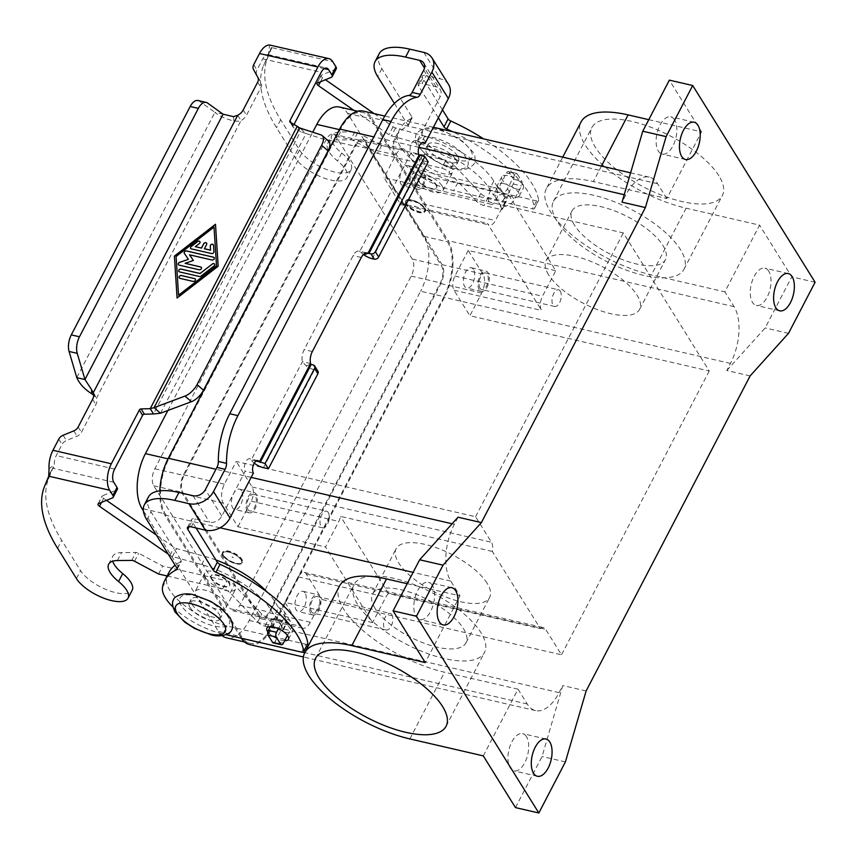 <?xml version="1.0" encoding="UTF-8"?>
<svg xmlns="http://www.w3.org/2000/svg" width="858" height="858" viewBox="0 0 858 858"><rect width="100%" height="100%" fill="white"/><g stroke="black" fill="none" stroke-linecap="round" stroke-linejoin="round"><path stroke-width="0.64" stroke-dasharray="4.29 3.22" d="M284.695 640.69A12.173 4.762 27.5 0 1 281.821 640.293A12.173 4.762 27.5 0 1 267.835 631.831M285.95 632.346A12.173 4.762 -152.5 0 0 292.632 631.338A12.173 4.762 -152.5 0 0 288.878 624.667A12.173 4.762 -152.5 0 0 277.713 619.101A12.173 4.762 -152.5 0 0 271.042 620.109A12.173 4.762 -152.5 0 0 274.785 626.78A12.173 4.762 -152.5 0 0 285.95 632.346M516.731 189.028A12.173 4.762 27.5 0 1 505.566 183.462A12.173 4.762 27.5 0 1 501.823 176.791A12.173 4.762 27.5 0 1 508.494 175.783A12.173 4.762 27.5 0 1 519.658 181.349A12.173 4.762 27.5 0 1 523.401 188.031A12.173 4.762 27.5 0 1 516.731 189.028M504.354 183.73A12.173 4.762 -152.5 0 0 497.683 184.738A12.173 4.762 -152.5 0 0 501.426 191.409A12.173 4.762 -152.5 0 0 512.591 196.975A12.173 4.762 -152.5 0 0 519.272 195.978A12.173 4.762 -152.5 0 0 515.519 189.296A12.173 4.762 -152.5 0 0 504.354 183.73M526.458 736.647A19.123 9.706 103 0 0 522.64 733.622A19.123 9.706 103 0 0 510.145 745.784A19.123 9.706 103 0 0 510.21 767.867A19.123 9.706 103 0 0 514.039 770.881A19.123 9.706 103 0 0 526.522 758.729A19.123 9.706 103 0 0 526.458 736.647M432.314 585.317A19.123 9.706 103 0 0 428.485 582.292A19.123 9.706 103 0 0 416.001 594.455A19.123 9.706 103 0 0 416.066 616.537A19.123 9.706 103 0 0 419.884 619.562A19.123 9.706 103 0 0 432.378 607.4A19.123 9.706 103 0 0 432.314 585.317M674.613 119.863A19.123 9.706 103 0 0 670.795 116.838A19.123 9.706 103 0 0 658.3 129A19.123 9.706 103 0 0 658.365 151.083A19.123 9.706 103 0 0 662.183 154.108A19.123 9.706 103 0 0 674.678 141.945A19.123 9.706 103 0 0 674.613 119.863M768.757 271.192A19.123 9.706 103 0 0 764.939 268.168A19.123 9.706 103 0 0 752.445 280.33A19.123 9.706 103 0 0 752.509 302.413A19.123 9.706 103 0 0 756.338 305.437A19.123 9.706 103 0 0 768.832 293.275A19.123 9.706 103 0 0 768.757 271.192M424.495 208.676A11.122 4.354 27.5 0 1 425.021 211.658A11.122 4.354 27.5 0 1 416.076 211.701A11.122 4.354 27.5 0 1 405.813 204.365A11.122 4.354 27.5 0 1 405.287 201.383A11.122 4.354 27.5 0 1 414.242 201.351A11.122 4.354 27.5 0 1 424.495 208.676M424.796 208.108A11.122 4.354 27.5 0 1 425.321 211.089A11.122 4.354 27.5 0 1 416.366 211.132A11.122 4.354 27.5 0 1 406.113 203.796A11.122 4.354 27.5 0 1 405.587 200.815A11.122 4.354 27.5 0 1 414.532 200.783A11.122 4.354 27.5 0 1 424.796 208.108M414.575 206.392L415.765 206.714L414.575 206.392M442.16 186.057A17.385 6.8 27.5 0 1 442.985 190.712A17.385 6.8 27.5 0 1 429 190.766A17.385 6.8 27.5 0 1 412.977 179.311A17.385 6.8 27.5 0 1 412.151 174.657A17.385 6.8 27.5 0 1 426.136 174.592A17.385 6.8 27.5 0 1 442.16 186.057M422.608 160.811A17.385 6.8 -152.5 0 0 443.082 173.638A17.385 6.8 -152.5 0 0 452.616 172.201A17.385 6.8 -152.5 0 0 451.791 167.546A17.385 6.8 -152.5 0 0 435.767 156.092A17.385 6.8 -152.5 0 0 421.782 156.156A17.385 6.8 -152.5 0 0 422.608 160.811M455.93 159.599A17.385 6.8 27.5 0 1 456.756 164.253A17.385 6.8 27.5 0 1 447.222 165.691A17.385 6.8 27.5 0 1 426.737 152.863A17.385 6.8 27.5 0 1 425.922 148.209A17.385 6.8 27.5 0 1 439.907 148.144A17.385 6.8 27.5 0 1 455.93 159.599M457.7 156.199A17.385 6.8 27.5 0 1 458.526 160.854A17.385 6.8 27.5 0 1 444.541 160.918A17.385 6.8 27.5 0 1 428.517 149.453A17.385 6.8 27.5 0 1 427.692 144.798A17.385 6.8 27.5 0 1 441.677 144.734A17.385 6.8 27.5 0 1 457.7 156.199M424.206 207.979A10.435 4.075 27.5 0 1 424.699 210.768A10.435 4.075 27.5 0 1 416.312 210.811A10.435 4.075 27.5 0 1 406.692 203.936A10.435 4.075 27.5 0 1 406.199 201.137A10.435 4.075 27.5 0 1 414.596 201.104A10.435 4.075 27.5 0 1 424.206 207.979M424.238 207.926A10.435 4.075 27.5 0 1 424.731 210.714A10.435 4.075 27.5 0 1 416.344 210.746A10.435 4.075 27.5 0 1 406.724 203.882A10.435 4.075 27.5 0 1 406.231 201.083A10.435 4.075 27.5 0 1 414.618 201.051A10.435 4.075 27.5 0 1 424.238 207.926M418.543 181.177A10.435 4.075 -152.5 0 0 428.163 188.041A10.435 4.075 -152.5 0 0 436.55 188.009A10.435 4.075 -152.5 0 0 436.057 185.221A10.435 4.075 -152.5 0 0 426.437 178.346A10.435 4.075 -152.5 0 0 418.05 178.378A10.435 4.075 -152.5 0 0 418.543 181.177M436.325 184.706A10.435 4.075 27.5 0 1 436.819 187.494A10.435 4.075 27.5 0 1 428.432 187.537A10.435 4.075 27.5 0 1 418.811 180.663A10.435 4.075 27.5 0 1 418.318 177.863A10.435 4.075 27.5 0 1 426.705 177.831A10.435 4.075 27.5 0 1 436.325 184.706M223.262 555.051A11.122 4.354 27.5 0 1 222.737 552.069A11.122 4.354 27.5 0 1 231.681 552.026A11.122 4.354 27.5 0 1 241.945 559.362A11.122 4.354 27.5 0 1 242.471 562.344A11.122 4.354 27.5 0 1 233.515 562.376A11.122 4.354 27.5 0 1 223.262 555.051M222.973 555.619A11.122 4.354 27.5 0 1 222.436 552.638A11.122 4.354 27.5 0 1 231.392 552.595A11.122 4.354 27.5 0 1 241.645 559.931A11.122 4.354 27.5 0 1 242.181 562.912A11.122 4.354 27.5 0 1 233.226 562.945A11.122 4.354 27.5 0 1 222.973 555.619M233.183 557.335L231.992 557.014L233.183 557.335M205.598 577.67A17.385 6.8 27.5 0 1 204.772 573.015A17.385 6.8 27.5 0 1 218.758 572.951A17.385 6.8 27.5 0 1 234.792 584.416A17.385 6.8 27.5 0 1 235.618 589.071A17.385 6.8 27.5 0 1 221.621 589.135A17.385 6.8 27.5 0 1 205.598 577.67M225.15 602.917A17.385 6.8 -152.5 0 0 209.127 591.462A17.385 6.8 -152.5 0 0 195.141 591.527A17.385 6.8 -152.5 0 0 195.967 596.181A17.385 6.8 -152.5 0 0 216.441 609.008A17.385 6.8 -152.5 0 0 225.976 607.571A17.385 6.8 -152.5 0 0 225.15 602.917M191.827 604.129A17.385 6.8 27.5 0 1 191.002 599.463A17.385 6.8 27.5 0 1 204.987 599.41A17.385 6.8 27.5 0 1 221.021 610.864A17.385 6.8 27.5 0 1 221.847 615.518A17.385 6.8 27.5 0 1 212.312 616.956A17.385 6.8 27.5 0 1 191.827 604.129M190.058 607.528A17.385 6.8 27.5 0 1 189.232 602.874A17.385 6.8 27.5 0 1 203.217 602.809A17.385 6.8 27.5 0 1 219.24 614.274A17.385 6.8 27.5 0 1 220.066 618.929A17.385 6.8 27.5 0 1 206.081 618.993A17.385 6.8 27.5 0 1 190.058 607.528M223.552 555.748A10.435 4.075 27.5 0 1 223.059 552.96A10.435 4.075 27.5 0 1 231.446 552.917A10.435 4.075 27.5 0 1 241.066 559.791A10.435 4.075 27.5 0 1 241.559 562.591A10.435 4.075 27.5 0 1 233.172 562.623A10.435 4.075 27.5 0 1 223.552 555.748M241.034 559.845A10.435 4.075 -152.5 0 0 231.424 552.97A10.435 4.075 -152.5 0 0 223.026 553.013A10.435 4.075 -152.5 0 0 223.52 555.802A10.435 4.075 -152.5 0 0 233.14 562.676A10.435 4.075 -152.5 0 0 241.527 562.644A10.435 4.075 -152.5 0 0 241.034 559.845M211.701 578.506A10.435 4.075 27.5 0 1 211.207 575.718A10.435 4.075 27.5 0 1 219.594 575.675A10.435 4.075 27.5 0 1 229.215 582.55A10.435 4.075 27.5 0 1 229.708 585.349A10.435 4.075 27.5 0 1 221.321 585.381A10.435 4.075 27.5 0 1 211.701 578.506M211.433 579.021A10.435 4.075 27.5 0 1 210.939 576.233A10.435 4.075 27.5 0 1 219.337 576.19A10.435 4.075 27.5 0 1 228.947 583.065A10.435 4.075 27.5 0 1 229.44 585.864A10.435 4.075 27.5 0 1 221.053 585.896A10.435 4.075 27.5 0 1 211.433 579.021M480.019 288.256A8.548 4.344 -77 0 1 479.987 278.378A8.548 4.344 -77 0 1 485.574 272.941A8.548 4.344 -77 0 1 487.29 274.292A8.548 4.344 -77 0 1 487.312 284.17A8.548 4.344 -77 0 1 481.724 289.607A8.548 4.344 -77 0 1 480.019 288.256M560.253 291.141A8.548 4.344 103 0 0 558.547 289.789A8.548 4.344 103 0 0 552.96 295.227A8.548 4.344 103 0 0 552.992 305.105A8.548 4.344 103 0 0 554.697 306.456A8.548 4.344 103 0 0 560.285 301.019A8.548 4.344 103 0 0 560.253 291.141M473.487 269.391A10.435 5.298 103 0 0 471.407 267.739A10.435 5.298 103 0 0 464.586 274.367A10.435 5.298 103 0 0 464.628 286.422A10.435 5.298 103 0 0 466.709 288.063A10.435 5.298 103 0 0 473.53 281.435A10.435 5.298 103 0 0 473.487 269.391M479.214 289.789A10.435 5.298 -77 0 1 479.182 277.745A10.435 5.298 -77 0 1 485.993 271.107A10.435 5.298 -77 0 1 488.084 272.758A10.435 5.298 -77 0 1 488.116 284.802A10.435 5.298 -77 0 1 481.306 291.43A10.435 5.298 -77 0 1 479.214 289.789M248.037 509.652A8.548 4.344 -77 0 1 248.005 499.774A8.548 4.344 -77 0 1 253.593 494.337A8.548 4.344 -77 0 1 255.309 495.688A8.548 4.344 -77 0 1 255.341 505.566A8.548 4.344 -77 0 1 249.753 511.003A8.548 4.344 -77 0 1 248.037 509.652M328.282 512.537A8.548 4.344 103 0 0 326.566 511.186A8.548 4.344 103 0 0 320.978 516.623A8.548 4.344 103 0 0 321.01 526.501A8.548 4.344 103 0 0 322.715 527.852A8.548 4.344 103 0 0 328.303 522.415A8.548 4.344 103 0 0 328.282 512.537M241.516 490.787A10.435 5.298 103 0 0 239.425 489.135A10.435 5.298 103 0 0 232.615 495.774A10.435 5.298 103 0 0 232.647 507.818A10.435 5.298 103 0 0 234.738 509.47A10.435 5.298 103 0 0 241.548 502.831A10.435 5.298 103 0 0 241.516 490.787M247.243 511.186A10.435 5.298 -77 0 1 247.201 499.142A10.435 5.298 -77 0 1 254.022 492.513A10.435 5.298 -77 0 1 256.102 494.154A10.435 5.298 -77 0 1 256.145 506.199A10.435 5.298 -77 0 1 249.324 512.837A10.435 5.298 -77 0 1 247.243 511.186M311.593 611.797A8.548 4.344 -77 0 1 311.561 601.919A8.548 4.344 -77 0 1 317.149 596.482A8.548 4.344 -77 0 1 318.854 597.833A8.548 4.344 -77 0 1 318.886 607.711A8.548 4.344 -77 0 1 313.299 613.148A8.548 4.344 -77 0 1 311.593 611.797M391.827 614.682A8.548 4.344 103 0 0 390.122 613.331A8.548 4.344 103 0 0 384.534 618.768A8.548 4.344 103 0 0 384.556 628.646A8.548 4.344 103 0 0 386.272 629.997A8.548 4.344 103 0 0 391.859 624.56A8.548 4.344 103 0 0 391.827 614.682M305.062 592.932A10.435 5.298 103 0 0 302.971 591.291A10.435 5.298 103 0 0 296.16 597.919A10.435 5.298 103 0 0 296.192 609.963A10.435 5.298 103 0 0 298.284 611.615A10.435 5.298 103 0 0 305.094 604.976A10.435 5.298 103 0 0 305.062 592.932M310.789 613.331A10.435 5.298 -77 0 1 310.757 601.286A10.435 5.298 -77 0 1 317.567 594.658A10.435 5.298 -77 0 1 319.659 596.31A10.435 5.298 -77 0 1 319.691 608.354A10.435 5.298 -77 0 1 312.88 614.982A10.435 5.298 -77 0 1 310.789 613.331M416.462 186.111A8.548 4.344 -77 0 1 416.441 176.233A8.548 4.344 -77 0 1 422.029 170.796A8.548 4.344 -77 0 1 423.734 172.147A8.548 4.344 -77 0 1 423.766 182.014A8.548 4.344 -77 0 1 418.178 187.462A8.548 4.344 -77 0 1 416.462 186.111M496.707 188.985A8.548 4.344 103 0 0 495.002 187.634A8.548 4.344 103 0 0 489.414 193.082A8.548 4.344 103 0 0 489.435 202.949A8.548 4.344 103 0 0 491.151 204.301A8.548 4.344 103 0 0 496.739 198.863A8.548 4.344 103 0 0 496.707 188.985M409.942 167.246A10.435 5.298 103 0 0 407.85 165.594A10.435 5.298 103 0 0 401.04 172.222A10.435 5.298 103 0 0 401.072 184.266A10.435 5.298 103 0 0 403.163 185.918A10.435 5.298 103 0 0 409.974 179.29A10.435 5.298 103 0 0 409.942 167.246M415.669 187.634A10.435 5.298 -77 0 1 415.637 175.59A10.435 5.298 -77 0 1 422.447 168.962A10.435 5.298 -77 0 1 424.538 170.613A10.435 5.298 -77 0 1 424.571 182.657A10.435 5.298 -77 0 1 417.76 189.286A10.435 5.298 -77 0 1 415.669 187.634M556.939 221.074A73.563 28.775 27.5 0 1 553.442 201.362A73.563 28.775 27.5 0 1 612.633 201.104A73.563 28.775 27.5 0 1 680.469 249.592A73.563 28.775 27.5 0 1 683.955 269.305A73.563 28.775 27.5 0 1 624.763 269.562A73.563 28.775 27.5 0 1 556.939 221.074M718.875 175.804A73.563 28.775 -152.5 0 0 651.05 127.316A73.563 28.775 -152.5 0 0 591.859 127.574A73.563 28.775 -152.5 0 0 595.355 147.286A73.563 28.775 -152.5 0 0 663.18 195.763A73.563 28.775 -152.5 0 0 722.372 195.506A73.563 28.775 -152.5 0 0 718.875 175.804M548.594 274.785A52.703 20.613 27.5 0 1 546.096 260.66A52.703 20.613 27.5 0 1 588.502 260.478A52.703 20.613 27.5 0 1 637.097 295.216A52.703 20.613 27.5 0 1 639.596 309.341A52.703 20.613 27.5 0 1 597.189 309.524A52.703 20.613 27.5 0 1 548.594 274.785M574.452 225.118A52.703 20.613 27.5 0 1 571.954 210.993A52.703 20.613 27.5 0 1 614.36 210.811A52.703 20.613 27.5 0 1 662.955 245.549A52.703 20.613 27.5 0 1 665.454 259.674A52.703 20.613 27.5 0 1 623.047 259.856A52.703 20.613 27.5 0 1 574.452 225.118M357.486 604.225A73.563 28.775 27.5 0 1 353.989 584.513A73.563 28.775 27.5 0 1 413.181 584.255A73.563 28.775 27.5 0 1 481.006 632.743A73.563 28.775 27.5 0 1 484.502 652.455A73.563 28.775 27.5 0 1 425.311 652.702A73.563 28.775 27.5 0 1 357.486 604.225M375 608.268A52.703 20.613 27.5 0 1 372.501 594.144A52.703 20.613 27.5 0 1 414.907 593.961A52.703 20.613 27.5 0 1 463.502 628.7A52.703 20.613 27.5 0 1 466.001 642.814A52.703 20.613 27.5 0 1 423.595 643.007A52.703 20.613 27.5 0 1 375 608.268M487.14 583.29A52.703 20.613 -152.5 0 0 438.545 548.552A52.703 20.613 -152.5 0 0 396.139 548.734A52.703 20.613 -152.5 0 0 398.638 562.859A52.703 20.613 -152.5 0 0 447.233 597.597A52.703 20.613 -152.5 0 0 489.639 597.404A52.703 20.613 -152.5 0 0 487.14 583.29M407.218 583.708L459.974 595.881L425.246 662.58M483.29 755.877L518.018 689.178L444.573 672.222A85.736 33.537 27.5 0 1 365.905 633.032A85.736 33.537 27.5 0 1 339.511 585.993M518.018 689.178L527.241 704.01A41.72 21.171 103 0 0 535.585 710.606A41.72 21.171 103 0 0 559.094 692.653L562.784 685.553L542.063 756.509L515.465 807.592M458.043 517.202L454.354 524.302A41.72 21.171 103 0 0 450.74 581.059L459.974 595.881M648.777 119.67L701.533 131.853L666.816 198.541L593.371 181.585A85.736 33.537 -152.5 0 0 546.342 188.653A85.736 33.537 -152.5 0 0 572.747 235.693A85.736 33.537 -152.5 0 0 651.415 274.882L724.849 291.838L759.577 225.139L686.132 208.194A85.736 33.537 27.5 0 1 607.464 168.994A85.736 33.537 27.5 0 1 581.07 121.954M701.533 131.853L669.358 80.137M815.1 282.25L791.752 276.866L759.577 225.139M750.128 375.911L726.78 370.527L730.469 363.427A41.72 21.171 103 0 0 734.083 306.671L724.849 291.838M249.539 644.562A41.72 21.171 103 0 0 273.048 626.608L444.433 297.383A41.72 21.171 103 0 0 448.037 240.626L371.535 117.675A41.72 21.171 103 0 0 363.191 111.079M666.816 198.541L657.582 183.719A41.72 21.171 103 0 0 649.238 177.123A41.72 21.171 103 0 0 625.739 195.077L622.039 202.166M726.78 370.527L765.154 327.949L791.752 276.866M492.31 551.437L340.54 516.387A10.435 5.298 -77 0 1 338.792 521.407L325.493 546.954L372.565 622.618L385.864 597.071A10.435 5.298 -77 0 1 388.556 593.575L540.336 628.624L492.31 551.437A10.435 5.298 103 0 0 491.473 542.267L475.589 516.731L236.24 461.465L224.421 484.169A13.91 7.057 103 0 0 223.219 503.088L237.934 526.737L325.493 546.954M388.556 593.575L340.54 516.387M508.697 195.023L495.398 220.57A10.435 5.298 -77 0 1 489.521 225.053A10.435 5.298 -77 0 1 487.441 223.402L541.57 310.424A10.435 5.298 -77 0 1 542.471 296.235L555.77 270.688L508.697 195.023L421.128 174.807L407.84 200.354A10.435 5.298 -77 0 1 401.962 204.837A10.435 5.298 -77 0 1 399.871 203.185L383.987 177.649L623.326 232.915L709.244 370.999L469.894 315.744L481.713 293.039A13.91 7.057 103 0 0 482.915 274.12L468.211 250.472L555.77 270.688M237.934 526.737L251.222 501.19A10.435 5.298 103 0 0 252.134 487.001L236.24 461.465M372.565 622.618L285.006 602.402L299.71 626.04A13.91 7.057 103 0 0 302.499 628.238A13.91 7.057 103 0 0 310.328 622.254L322.147 599.549L561.497 654.815L545.613 629.279A10.435 5.298 103 0 0 543.522 627.627A10.435 5.298 103 0 0 540.336 628.624M258.848 616.612L182.357 493.65A13.91 7.057 -77 0 1 183.558 474.731L354.944 145.517A13.91 7.057 -77 0 1 362.773 139.532A13.91 7.057 -77 0 1 365.562 141.731L442.052 264.682A13.91 7.057 -77 0 1 440.851 283.601L269.466 612.827A13.91 7.057 -77 0 1 261.636 618.811A13.91 7.057 -77 0 1 258.848 616.612L299.71 626.04M421.128 174.807L406.424 151.158A13.91 7.057 103 0 0 403.635 148.96A13.91 7.057 103 0 0 395.806 154.944L383.987 177.649M468.211 250.472L454.912 276.019A10.435 5.298 103 0 0 454.011 290.208L469.894 315.744M285.006 602.402L298.305 576.855A10.435 5.298 -77 0 1 304.182 572.372A10.435 5.298 -77 0 1 306.263 574.013L322.147 599.549M475.589 516.731L623.326 232.915M443.961 296.632A40.326 20.474 103 0 0 447.447 241.763L370.946 118.812A40.326 20.474 103 0 0 362.88 112.43A40.326 20.474 103 0 0 340.154 129.783L168.779 459.009A40.326 20.474 103 0 0 165.294 513.878L241.784 636.829A40.326 20.474 103 0 0 249.85 643.21A40.326 20.474 103 0 0 272.576 625.857L443.961 296.632L420.602 291.237L249.228 620.463A40.326 20.474 -77 0 1 226.501 637.816M339.532 107.046A40.326 20.474 -77 0 1 347.597 113.417L424.099 236.368A40.326 20.474 -77 0 1 420.602 291.237M222.083 635.649A40.326 20.474 -77 0 1 218.436 631.445L143.35 510.757M259.438 615.476L182.947 492.524A12.516 6.349 -77 0 1 184.03 475.493L355.416 146.268A12.516 6.349 -77 0 1 362.462 140.884A12.516 6.349 -77 0 1 364.972 142.857L441.462 265.819A12.516 6.349 -77 0 1 440.379 282.84L268.994 612.065A12.516 6.349 -77 0 1 261.947 617.449A12.516 6.349 -77 0 1 259.438 615.476L230.255 608.74A12.516 6.349 103 0 0 232.754 610.714A12.516 6.349 103 0 0 239.811 605.33L411.196 276.104A12.516 6.349 103 0 0 412.269 259.073L335.778 136.122A12.516 6.349 103 0 0 333.279 134.148A12.516 6.349 103 0 0 326.222 139.532L154.837 468.758A12.516 6.349 103 0 0 153.754 485.778L230.255 608.74M167.878 410.478L312.741 132.207M709.244 370.999L561.497 654.815M159.813 490.862A41.72 21.171 103 0 0 164.704 515.014L241.195 637.966A41.72 21.171 103 0 0 241.366 638.245M565.411 761.893L542.063 756.509M586.132 690.947L562.784 685.553M788.502 333.344L765.154 327.949M363.889 254.837L359.792 251.426L366.334 252.938M421.846 142.76L416.795 141.602A6.95 3.529 103 0 0 415.401 140.498A6.95 3.529 103 0 0 410.864 144.927A6.95 3.529 103 0 0 410.885 152.949L410.971 153.099A10.435 4.075 -152.5 0 0 423.262 160.789L428.153 161.915M410.971 153.099L359.792 251.426A10.435 5.298 103 0 0 359.009 251.115A10.435 5.298 103 0 0 353.131 255.598L304.172 349.635A10.435 5.298 -77 0 0 302.402 361.658L306.07 365.894A10.435 4.075 -152.5 0 0 314.468 369.777L316.441 370.227A3.475 2.671 -31.9 0 1 317.921 371.224M448.552 84.492A19.466 14.951 -31.9 0 0 440.293 78.882L426.179 75.622L422.05 83.569L436.154 86.83A9.738 7.475 148.1 0 1 440.283 89.629A9.738 7.475 148.1 0 1 440.186 96.664L416.795 141.602M394.412 103.443L407.829 125A3.475 1.362 27.5 0 1 407.99 125.933A3.475 1.362 27.5 0 1 407.689 126.201A139.071 54.397 -152.5 0 0 395.463 137.269A139.071 54.397 -152.5 0 0 393.254 144.09A48.67 19.037 -152.5 0 0 453.678 190.658L532.486 208.859A3.475 1.362 -152.5 0 0 534.395 208.569A3.475 1.362 -152.5 0 0 534.448 208.194A104.301 40.798 -152.5 0 0 452.541 131.703M438.341 117.803L418.565 86.004A6.95 2.724 27.5 0 1 418.232 84.148A6.95 2.724 27.5 0 1 422.05 83.569M379.193 53.722A55.631 21.761 -152.5 0 0 381.831 68.629L411.958 117.053A3.475 1.362 27.5 0 1 412.13 117.986A3.475 1.362 27.5 0 1 411.819 118.265A139.071 54.397 -152.5 0 0 399.603 129.322A139.071 54.397 -152.5 0 0 397.383 136.143A48.67 19.037 -152.5 0 0 457.807 182.711L536.625 200.911A3.475 1.362 -152.5 0 0 538.524 200.622A3.475 1.362 -152.5 0 0 538.588 200.257A104.301 40.798 -152.5 0 0 483.676 138.899M442.481 109.856L422.694 78.057A6.95 2.724 27.5 0 1 422.372 76.201A6.95 2.724 27.5 0 1 426.179 75.622M310.575 363.545L302.402 361.658L251.212 459.995A10.435 4.075 27.5 0 0 254.247 463.17M196.032 527.992L191.924 521.374A6.95 2.724 27.5 0 1 191.591 519.519A6.95 2.724 27.5 0 1 195.409 518.94L209.513 522.2A9.738 7.475 148.1 0 0 221.825 516.141L245.216 471.203A6.95 3.529 -77 0 1 245.195 463.17A6.95 3.529 -77 0 1 249.732 458.751A6.95 3.529 -77 0 1 251.126 459.845L251.212 459.995M168.833 572.64A139.071 54.397 -152.5 0 0 166.613 579.461A48.67 19.037 -152.5 0 0 227.038 626.029L305.845 644.229A3.475 1.362 -152.5 0 0 307.754 643.94M148.413 497.039A55.631 21.761 -152.5 0 0 151.062 511.947L181.188 560.371A3.475 1.362 27.5 0 1 181.349 561.304A3.475 1.362 27.5 0 1 181.049 561.572A139.071 54.397 -152.5 0 0 175.107 565.197M172.866 606.917A48.67 19.037 -152.5 0 0 222.898 633.976L226.029 634.695M253.389 473.09L245.216 471.203M223.069 114.189L214.897 112.301C218.897 115.927 225.225 118.822 233.88 121.01C237.966 121.375 240.347 121.235 241.012 120.57A10.435 8.012 -31.9 0 0 246.503 115.24L260.95 87.495A6.95 5.341 -31.9 0 0 261.132 82.658L256.81 74.807A6.95 5.341 148.1 0 1 256.992 69.981L262.805 58.816A9.738 4.944 -77 0 1 267.846 54.558L268.318 55.073L263.61 65.455A243.372 95.195 -152.5 0 0 276.544 127.692L295.377 157.958A29.901 11.701 -152.5 0 0 303.41 166.549A29.901 11.701 -152.5 0 0 346.997 177.552A29.901 11.701 -152.5 0 0 337.537 160.939A31.296 12.237 27.5 0 1 327.649 143.565A31.296 12.237 27.5 0 1 336.368 139.94L350.697 139.8A3.475 1.362 27.5 0 1 353.517 140.637L377.531 153.4L441.741 168.222A6.95 2.724 27.5 0 1 449.12 172.329L476.619 201.416A6.95 2.724 -152.5 0 0 483.998 205.523L501.447 209.545A1.394 0.547 -152.5 0 0 502.209 209.438A1.394 0.547 -152.5 0 0 502.144 209.062L500.257 206.038L501.061 206.22A10.435 8.012 -31.9 0 0 514.253 199.732L521.449 185.886A3.475 1.77 103 0 0 521.75 181.156L517.277 173.97A3.475 1.77 103 0 0 516.591 173.423A3.475 1.77 103 0 0 514.628 174.914L507.421 188.76A10.435 8.012 148.1 0 1 494.24 195.249L493.436 195.066L489.671 189.007A62.58 24.474 -152.5 0 0 420.602 144.015L391.43 135.907A3.475 1.362 27.5 0 1 388.953 134.727L353.925 110.36M374.142 113.61L393.082 126.78A3.475 1.362 -152.5 0 0 395.559 127.96L424.742 136.068A62.58 24.474 27.5 0 1 493.8 181.059L497.565 187.119L499.249 186.872L506.456 173.026A3.475 1.77 -77 0 1 508.419 171.536A3.475 1.77 -77 0 1 509.105 172.083L513.577 179.268A3.475 1.77 -77 0 1 513.277 183.998L506.081 197.844L504.397 198.091L506.274 201.115A1.394 0.547 27.5 0 1 506.349 201.491A1.394 0.547 27.5 0 1 505.576 201.598L488.138 197.576A6.95 2.724 27.5 0 1 480.759 193.468L453.26 164.382A6.95 2.724 -152.5 0 0 445.881 160.274L381.66 145.452L357.647 132.69A3.475 1.362 -152.5 0 0 354.837 131.853L340.497 131.993A31.296 12.237 -152.5 0 0 331.778 135.618A31.296 12.237 -152.5 0 0 341.677 153.003A29.901 11.701 27.5 0 1 351.136 169.605A29.901 11.701 27.5 0 1 307.55 158.601A29.901 11.701 27.5 0 1 299.517 150.011L280.684 119.745A243.372 95.195 27.5 0 1 267.75 57.507L271.836 47.63L271.825 46.332L269.584 45.013L268.318 55.073L271.825 46.332M48.734 476.19L52.874 468.243L48.788 478.12A243.372 95.195 -152.5 0 0 61.722 540.347L80.555 570.613A29.901 11.701 -152.5 0 0 88.588 579.214A29.901 11.701 -152.5 0 0 132.175 590.218M204.44 248.777L206.649 244.519A1.737 1.33 -31.9 0 0 206.649 243.232L206.628 243.2M190.658 248.445L190.626 248.38A1.737 1.33 -31.9 0 0 191.398 248.949L211.604 253.614A1.737 1.33 -31.9 0 0 213.974 251.78L213.556 245.324A1.737 1.33 -31.9 0 0 213.385 244.787M195.399 246.696L199.356 243.629A1.737 1.33 -31.9 0 0 199.914 241.677L199.893 241.645M179.258 277.895A1.737 1.33 -31.9 0 0 180.008 278.432L193.147 281.456A1.737 1.33 -31.9 0 0 195.334 279.097L195.313 279.065M214.06 227.156L176.126 256.553L178.603 295.27M218.179 266.205L215.53 224.313M177.08 298.048L218.222 266.27M178.818 271.407L178.861 271.471A1.737 1.33 -31.9 0 0 179.601 271.975L199.464 276.566A1.737 1.33 -31.9 0 0 201.094 276.147L214.06 266.098A1.737 1.33 -31.9 0 0 214.618 264.146M184.363 253.378L184.32 253.314A1.737 1.33 -31.9 0 0 184.363 253.378L188.428 259.395M189.575 254.89L212.012 260.071A1.737 1.33 -31.9 0 0 214.21 257.7L214.189 257.668M193.404 260.542L185.146 263.395M178.432 264.693L178.389 264.639A1.737 1.33 -31.9 0 0 179.161 265.197L199.195 269.82A1.737 1.33 -31.9 0 0 201.394 267.46L201.373 267.428M270.324 626.64L275.568 616.559L274.474 615.669L278.614 607.732L274.85 601.673A62.58 24.474 -152.5 0 0 267.514 592.385M167.096 575.975L222.79 588.835A6.95 2.724 -152.5 0 1 230.169 592.942L257.657 622.029A6.95 2.724 27.5 0 0 265.047 626.136L282.486 630.158A1.394 0.547 27.5 0 0 283.247 630.04A1.394 0.547 27.5 0 0 283.183 629.675L281.306 626.64L282.389 627.53L275.193 641.366L283.365 643.253M287.462 635.37L290.562 629.418A10.435 8.012 -31.9 0 0 290.669 621.889A10.435 8.012 -31.9 0 0 286.24 618.886L285.435 618.693L287.323 621.728A1.394 0.547 -152.5 0 1 287.387 622.093A1.394 0.547 -152.5 0 1 286.626 622.211L269.187 618.189A6.95 2.724 -152.5 0 1 261.797 614.081L234.309 584.995A6.95 2.724 27.5 0 0 226.92 580.887L162.709 566.065L138.696 553.303A3.475 1.362 27.5 0 0 135.886 552.455L121.546 552.606A31.296 12.237 27.5 0 0 112.827 556.231A31.296 12.237 27.5 0 0 112.688 561.196M278.614 607.732L279.418 607.914A10.435 8.012 148.1 0 1 283.837 610.917A10.435 8.012 148.1 0 1 283.741 618.446L278.4 628.721M168.2 554.096L169.991 555.34A3.475 1.362 -152.5 0 0 172.469 556.52L201.651 564.628A62.58 24.474 27.5 0 1 270.71 609.62L274.474 615.669M106.51 500.353L103.625 498.348A3.475 1.362 27.5 0 1 102.102 496.096A3.475 1.362 27.5 0 1 102.445 495.806L116.645 489.929A6.95 2.724 -152.5 0 0 117.342 489.339M215.937 559.974A62.58 24.474 -152.5 0 0 205.781 556.681L176.609 548.573A3.475 1.362 27.5 0 1 174.131 547.393L156.328 535.017M93.243 392.803L96.536 398.091L93.672 395.13M237.72 115.272L241.012 120.57L96.536 398.091A10.435 8.012 148.1 0 1 95.903 404.547L81.456 432.293A6.95 5.341 148.1 0 1 77.113 436.164L66.42 440.551A6.95 5.341 -31.9 0 0 62.066 444.423L56.263 455.587A9.738 4.944 -77 0 0 54.301 464.779L49.045 468.683M113.792 482.303L52.874 468.243L53.797 467.288L48.981 474.41M51.491 470.903L54.301 464.779M158.569 574.013L162.709 566.065M281.306 626.64L285.435 618.693M273.23 642.867A3.475 1.77 103 0 0 275.193 641.366M297.222 126.298L300.514 131.596L306.113 133.537L299.667 127.939M294.015 124.474L293.211 126.029A1.737 1.33 -31.9 0 0 293.575 127.649L300.514 131.596L153.518 413.964M198.016 100.515A13.91 7.057 -77 0 1 199.378 101.137L214.897 112.301L76.78 377.638M324.238 68.629L267.696 55.577L271.836 47.63L332.754 61.69M336.293 68.726A6.95 2.724 27.5 0 1 335.596 69.316L321.407 75.193A3.475 1.362 -152.5 0 0 321.053 75.493A3.475 1.362 -152.5 0 0 322.576 77.735L325.472 79.751M381.66 145.452L377.531 153.4M504.397 198.091L500.257 206.038M497.565 187.119L493.436 195.066M160.5 413.234L306.113 133.537L327.402 140.487A13.91 6.692 131 0 1 328.593 141.152M419.755 147.437A27.81 10.875 27.5 0 1 433.698 137.688A27.81 10.875 27.5 0 1 466.462 158.215A27.81 10.875 27.5 0 1 452.52 167.953A27.81 10.875 27.5 0 1 419.755 147.437M470.592 150.268A27.81 10.875 27.5 0 1 456.66 160.017A27.81 10.875 27.5 0 1 423.895 139.489A27.81 10.875 27.5 0 1 437.827 129.751A27.81 10.875 27.5 0 1 470.592 150.268M181.295 605.512A27.81 10.875 27.5 0 1 195.238 595.763A27.81 10.875 27.5 0 1 228.003 616.291A27.81 10.875 27.5 0 1 214.06 626.029A27.81 10.875 27.5 0 1 181.295 605.512M409.856 738.92L444.573 672.222M686.132 208.194L651.415 274.882M601.447 166.087L593.371 181.585M734.083 306.671L448.037 240.626M657.582 183.719L371.535 117.675M251.222 501.19L338.792 521.407M252.134 487.001L491.473 542.267M182.357 493.65L223.219 503.088M407.84 200.354L495.398 220.57M399.871 203.185L487.441 223.402M454.011 290.208L541.57 310.424M298.305 576.855L385.864 597.071M306.263 574.013L545.613 629.279M454.912 276.019L542.471 296.235M183.558 474.731L224.421 484.169M354.944 145.517L395.806 154.944M440.851 283.601L481.713 293.039M442.052 264.682L482.915 274.12M424.099 236.368L447.447 241.763M249.228 620.463L272.576 625.857M218.436 631.445L241.784 636.829M143.286 508.794L165.294 513.878M153.754 485.778L182.947 492.524M154.837 468.758L184.03 475.493M326.222 139.532L355.416 146.268M335.778 136.122L364.972 142.857M412.269 259.073L441.462 265.819M411.196 276.104L440.379 282.84M239.811 605.33L268.994 612.065M168.007 458.837L168.779 459.009M339.393 129.612L340.154 129.783M347.597 113.417L370.946 118.812M365.562 141.731L406.424 151.158M269.466 612.827L310.328 622.254M527.241 704.01L304.805 652.648M303.046 652.252L241.195 637.966M559.094 692.653L273.048 626.608M450.74 581.059L413.116 572.372M220.066 527.799L164.704 515.014M454.354 524.302L452.112 523.777M251.158 477.38L215.969 469.262M730.469 363.427L444.433 297.383M625.739 195.077L624.216 194.723M418.865 147.308L373.841 136.915M372.286 258.708L423.262 160.789M361.304 257.486L353.131 255.598M423.809 52.402L440.293 78.882M423.713 70.184L440.186 96.664M436.154 86.83L424.495 68.093M536.625 200.911L532.486 208.859M538.588 200.257L534.448 208.194M422.694 78.057L418.565 86.004M381.831 68.629L377.702 76.577M411.958 117.053L407.829 125M411.819 118.265L407.689 126.201M397.383 136.143L393.254 144.09M457.807 182.711L453.678 190.658M419.058 154.837L410.885 152.949M310.617 364.221L306.07 365.894M263.503 467.685L314.468 369.777M313.149 364.929L316.441 370.227M312.344 351.523L304.172 349.635M221.825 516.141L205.352 489.661M256.177 461.014L251.126 459.845M193.039 495.72L209.513 522.2M301.705 652.177L305.845 644.229M189.168 526.662L191.924 521.374M191.27 526.887L195.409 518.94M146.922 519.894L151.062 511.947M177.048 568.318L181.188 560.371M177.263 568.833L181.049 561.572M162.473 587.408L166.613 579.461M222.898 633.976L227.038 626.029M299.517 150.011L295.377 157.958M282.11 626.833L275.279 615.862M275.568 616.559L282.389 627.53M279.418 607.914L286.24 618.886M290.562 629.418L283.741 618.446M92.61 399.249L95.903 404.547M114.64 469.058L56.263 455.587M58.773 439.124L62.066 444.423M63.127 435.263L66.42 440.551M73.82 430.866L77.113 436.164M78.164 427.005L81.456 432.293M76.416 578.56L80.555 570.613M117.407 560.553L121.546 552.606M131.746 560.403L135.886 552.455M134.556 561.239L138.696 553.303M222.79 588.835L226.92 580.887M230.169 592.942L234.309 584.995M257.657 622.029L261.797 614.081M265.047 626.136L269.187 618.189M282.486 630.158L286.626 622.211M283.183 629.675L287.323 621.728M270.71 609.62L274.85 601.673M201.651 564.628L205.781 556.681M172.469 556.52L176.609 548.573M169.991 555.34L174.131 547.393M101.501 502.434L103.625 498.348M98.316 503.753L102.445 495.806M112.505 497.876L116.645 489.929M44.648 486.068L48.788 478.12M57.593 548.294L61.722 540.347M290.283 122.351L293.575 127.649M262.805 58.816L321.182 72.287M233.537 116.656L233.88 121.01M207.55 103.024L199.378 101.137M267.75 57.507L263.61 65.455M498.369 187.301L505.201 198.273M506.081 197.844L499.249 186.872M501.061 206.22L494.24 195.249M507.421 188.76L514.253 199.732M341.677 153.003L337.537 160.939M340.497 131.993L336.368 139.94M354.837 131.853L350.697 139.8M357.647 132.69L353.517 140.637M445.881 160.274L441.741 168.222M453.26 164.382L449.12 172.329M480.759 193.468L476.619 201.416M488.138 197.576L483.998 205.523M505.576 201.598L501.447 209.545M506.274 201.115L502.144 209.062M493.8 181.059L489.671 189.007M424.742 136.068L420.602 144.015M395.559 127.96L391.43 135.907M393.082 126.78L388.953 134.727M322.576 77.735L320.452 81.821M321.407 75.193L317.267 83.14M335.596 69.316L331.456 77.263M280.684 119.745L276.544 127.692M506.456 173.026L514.628 174.914M509.105 172.083L517.277 173.97M513.577 179.268L521.75 181.156M513.277 183.998L521.449 185.886M253.7 64.682L256.992 69.981M253.518 69.509L256.81 74.807M257.84 77.37L261.132 82.658M257.657 82.196L260.95 87.495M243.211 109.953L246.503 115.24M291.27 122.908L293.211 126.029M320.967 134.888L327.402 140.487M416.194 133.762C414.704 139.178 415.208 143.265 417.696 146.032L427.842 156.499L445.742 166.345C457.722 171.847 467.202 171.042 474.163 163.942C475.654 158.526 475.15 154.44 472.661 151.673L462.516 141.205L444.616 131.36C432.625 125.858 423.155 126.662 416.194 133.762M288.492 639.285L292.632 631.338M501.823 176.791L497.683 184.738M545.988 739.017L522.64 733.622M451.844 587.687L428.485 582.292M694.143 122.233L670.795 116.838M788.288 273.563L764.939 268.168M425.021 211.658L425.321 211.089M415.765 206.714L414.65 206.135M442.985 190.712L452.616 172.201M456.756 164.253L458.526 160.854M222.737 552.069L222.436 552.638M233.108 557.593L231.992 557.014M204.772 573.015L195.141 591.527M191.002 599.463L189.232 602.874M485.574 272.941L558.547 289.789M471.407 267.739L485.993 271.107M253.593 494.337L326.566 511.186M239.425 489.135L254.022 492.513M317.149 596.482L390.122 613.331M302.971 591.291L317.567 594.658M422.029 170.796L495.002 187.634M407.85 165.594L422.447 168.962M553.442 201.362L591.859 127.574M546.096 260.66L571.954 210.993M315.583 658.3L353.989 584.513M372.501 594.144L396.139 548.734M466.001 642.814L489.639 597.404M446.085 726.243L484.502 652.455M639.596 309.341L665.454 259.674M683.955 269.305L722.372 195.506M562.741 157.153L546.342 188.653M401.962 204.837L489.521 225.053M417.76 189.286L403.163 185.918M491.151 204.301L418.178 187.462M312.88 614.982L298.284 611.615M386.272 629.997L313.299 613.148M249.324 512.837L234.738 509.47M322.715 527.852L249.753 511.003M481.306 291.43L466.709 288.063M554.697 306.456L481.724 289.607M304.182 572.372L543.522 627.627M220.066 618.929L221.847 615.518M225.976 607.571L235.618 589.071M242.181 562.912L242.471 562.344M425.922 148.209L427.692 144.798M412.151 174.657L421.782 156.156M405.287 201.383L405.587 200.815M244.573 641.988L249.85 643.21M333.279 134.148L362.462 140.884M232.754 610.714L261.947 617.449M357.604 111.218L362.88 112.43M362.773 139.532L403.635 148.96M261.636 618.811L302.499 628.238M535.585 710.606L303.4 656.992M649.238 177.123L630.609 172.823M433.397 127.284L384.802 116.066M779.686 310.821L756.338 305.437M685.542 159.491L662.183 154.108M443.243 624.946L419.884 619.562M537.387 776.275L514.039 770.881M365.894 252.831L368.296 253.11M367.181 253.003L359.009 251.115M423.809 63.149L440.283 89.629M519.272 195.978L523.401 188.031M534.395 208.569L538.524 200.622M418.232 84.148L422.372 76.201M407.99 125.933L412.13 117.986M395.463 137.269L399.603 129.322M415.401 140.498L423.573 142.385M266.902 628.056L271.042 620.109M187.452 527.466L191.591 519.519M177.209 569.251L181.349 561.304M257.904 460.639L249.732 458.751M275.579 616.055L282.4 627.026M283.837 610.917L290.669 621.889M92.825 391.323L96.353 397.801M108.687 564.178L112.827 556.231M283.247 630.04L287.387 622.093M97.962 504.043L102.102 496.096M269.08 52.917L268.511 54.869M268.222 54.612L326.662 68.104M351.136 169.605L346.997 177.552M327.649 143.565L331.778 135.618M502.209 209.438L506.349 201.491M316.913 83.43L321.053 75.493M516.591 173.423L508.419 171.536M293.189 127.284L289.897 121.986"/><path stroke-width="1.29" d="M267.835 631.831A12.173 4.762 27.5 0 1 266.902 628.056A12.173 4.762 27.5 0 1 273.584 627.048A12.173 4.762 27.5 0 1 284.749 632.614A12.173 4.762 27.5 0 1 288.492 639.285A12.173 4.762 27.5 0 1 284.695 640.69M533.558 773.251A19.123 9.706 -77 0 1 533.494 751.168A19.123 9.706 -77 0 1 545.988 739.017A19.123 9.706 -77 0 1 549.817 742.041A19.123 9.706 -77 0 1 549.881 764.113A19.123 9.706 -77 0 1 537.387 776.275A19.123 9.706 -77 0 1 533.558 773.251M439.414 621.921A19.123 9.706 -77 0 1 439.35 599.839A19.123 9.706 -77 0 1 451.844 587.687A19.123 9.706 -77 0 1 455.662 590.712A19.123 9.706 -77 0 1 455.727 612.784A19.123 9.706 -77 0 1 443.243 624.946A19.123 9.706 -77 0 1 439.414 621.921M681.713 156.467A19.123 9.706 -77 0 1 681.649 134.384A19.123 9.706 -77 0 1 694.143 122.233A19.123 9.706 -77 0 1 697.962 125.257A19.123 9.706 -77 0 1 698.026 147.329A19.123 9.706 -77 0 1 685.542 159.491A19.123 9.706 -77 0 1 681.713 156.467M775.857 307.797A19.123 9.706 -77 0 1 775.793 285.714A19.123 9.706 -77 0 1 788.288 273.563A19.123 9.706 -77 0 1 792.116 276.587A19.123 9.706 -77 0 1 792.181 298.659A19.123 9.706 -77 0 1 779.686 310.821A19.123 9.706 -77 0 1 775.857 307.797M319.069 678.013A73.563 28.775 27.5 0 1 315.583 658.3A73.563 28.775 27.5 0 1 374.774 658.043A73.563 28.775 27.5 0 1 442.599 706.531A73.563 28.775 27.5 0 1 446.085 726.243A73.563 28.775 27.5 0 1 386.894 726.501A73.563 28.775 27.5 0 1 319.069 678.013M538.824 812.987L565.411 761.893L586.132 690.947L750.128 375.911L788.502 333.344L815.1 282.25L692.706 85.521L666.119 136.615L645.388 207.561L481.392 522.597L443.018 565.165L416.43 616.259L538.824 812.987L515.465 807.592L483.29 755.877L409.856 738.92A85.736 33.537 27.5 0 1 331.177 699.731A85.736 33.537 27.5 0 1 304.783 652.681L339.511 585.993A85.736 33.537 27.5 0 1 386.529 578.925L407.218 583.708M303.046 652.252L304.805 652.648A85.736 33.537 27.5 0 1 351.812 645.624L425.246 662.58L393.071 610.864L419.669 559.781L458.043 517.202L481.392 522.597M562.741 157.153L581.07 121.954A85.736 33.537 27.5 0 1 628.099 114.897L648.777 119.67M692.706 85.521L669.358 80.137L642.76 131.22L622.039 202.166L645.388 207.561M244.573 641.988L226.501 637.816A40.326 20.474 -77 0 1 222.083 635.649M143.35 510.757L141.935 508.483A40.326 20.474 -77 0 1 145.431 453.625L167.878 410.478M312.741 132.207L316.806 124.399A40.326 20.474 -77 0 1 339.532 107.046L357.604 111.218M241.366 638.245A41.72 21.171 103 0 0 249.539 644.562L303.4 656.992M384.802 116.066L363.191 111.079A41.72 21.171 103 0 0 339.693 129.032L168.307 458.258A41.72 21.171 103 0 0 159.813 490.862M666.119 136.615L642.76 131.22M443.018 565.165L419.669 559.781M416.43 616.259L393.071 610.864M432.067 58.012A19.466 14.951 148.1 0 1 431.885 72.072L420.313 94.294A6.95 3.529 103 0 1 417.063 97.319A55.631 28.228 -77 0 0 391.023 121.493L382.85 119.605A55.631 28.228 -77 0 1 408.88 95.431A6.95 3.529 103 0 0 412.14 92.407L423.713 70.184A9.738 7.475 -31.9 0 0 423.809 63.149A9.738 7.475 -31.9 0 0 419.68 60.35L405.566 57.089A55.631 21.761 -152.5 0 0 375.053 61.669L379.193 53.722A55.631 21.761 -152.5 0 1 409.706 49.142L423.809 52.402A19.466 14.951 148.1 0 1 432.067 58.012L448.552 84.492A19.466 14.951 -31.9 0 1 448.359 98.552L424.967 143.49A6.95 3.529 103 0 0 423.573 142.385A6.95 3.529 103 0 0 419.036 146.815A6.95 3.529 103 0 0 419.058 154.837L424.86 156.628L428.153 161.915L378.657 256.992A3.475 2.671 148.1 0 1 374.26 259.159L372.286 258.708A10.435 4.075 27.5 0 1 363.889 254.837L363.427 254.494M366.334 252.938L370.967 253.861L374.26 259.159M226.029 634.695L301.705 652.177A3.475 1.362 -152.5 0 0 303.614 651.887A3.475 1.362 -152.5 0 0 303.668 651.512A104.301 40.798 -152.5 0 0 215.905 572.265A3.475 1.362 27.5 0 1 213.202 570.184L187.784 529.322A6.95 2.724 27.5 0 1 187.452 527.466A6.95 2.724 27.5 0 1 191.27 526.887L205.373 530.147A19.466 14.951 -31.9 0 0 229.998 518.028L253.389 473.09A6.95 3.529 -77 0 1 253.367 465.057A6.95 3.529 -77 0 1 257.904 460.639A6.95 3.529 -77 0 1 259.298 461.733L265.101 463.524L314.586 368.447A3.475 2.671 -31.9 0 0 314.629 365.937A3.475 2.671 -31.9 0 0 313.149 364.929L310.617 364.221L310.575 363.545A10.435 5.298 -77 0 1 312.344 351.523L361.304 257.486A10.435 5.298 103 0 1 367.181 253.003A10.435 5.298 103 0 1 367.964 253.314L363.889 254.837M424.86 156.628L375.364 251.705A3.475 2.671 148.1 0 1 370.967 253.861M375.053 61.669A55.631 21.761 -152.5 0 0 377.702 76.577L394.412 103.443M452.541 131.703A104.301 40.798 -152.5 0 0 446.686 128.947A3.475 1.362 27.5 0 1 443.983 126.866L438.341 117.803M483.676 138.899A104.301 40.798 -152.5 0 0 450.825 120.999A3.475 1.362 27.5 0 1 448.123 118.919L442.481 109.856M424.967 143.49L421.846 142.76M391.023 121.493L237.902 415.637A55.631 28.228 103 0 0 226.512 463.352A6.95 3.529 -77 0 1 225.096 469.315L213.524 491.548A19.466 14.951 148.1 0 1 188.899 503.667L174.796 500.407A55.631 21.761 -152.5 0 0 144.283 504.987A55.631 21.761 -152.5 0 0 146.922 519.894L177.048 568.318A3.475 1.362 27.5 0 1 177.209 569.251A3.475 1.362 27.5 0 1 176.909 569.519A139.071 54.397 -152.5 0 0 164.693 580.587A139.071 54.397 -152.5 0 0 162.473 587.408A48.67 19.037 -152.5 0 0 172.866 606.917M382.85 119.605L229.73 413.749A55.631 28.228 103 0 0 218.34 461.465A6.95 3.529 -77 0 1 216.924 467.428L205.352 489.661A9.738 7.475 -31.9 0 1 193.039 495.72L178.925 492.46A55.631 21.761 -152.5 0 0 148.413 497.039L144.283 504.987M265.101 463.524L268.393 468.822L263.503 467.685A10.435 4.075 27.5 0 1 254.247 463.17M268.393 468.822L317.889 373.745A3.475 2.671 -31.9 0 0 317.921 371.224L314.629 365.937M303.614 651.887L307.754 643.94A3.475 1.362 -152.5 0 0 307.808 643.564A104.301 40.798 -152.5 0 0 220.045 564.317A3.475 1.362 27.5 0 1 217.342 562.237L196.032 527.992M175.107 565.197A139.071 54.397 -152.5 0 0 168.833 572.64L164.693 580.587M167.096 575.975L158.569 574.013L134.556 561.239A3.475 1.362 -152.5 0 0 131.746 560.403L117.407 560.553A31.296 12.237 -152.5 0 0 108.687 564.178A31.296 12.237 -152.5 0 0 118.586 581.552A29.901 11.701 27.5 0 1 128.046 598.165L132.175 590.218A29.901 11.701 -152.5 0 0 122.726 573.605A31.296 12.237 27.5 0 1 112.688 561.196M128.046 598.165A29.901 11.701 27.5 0 1 84.459 587.162A29.901 11.701 27.5 0 1 76.416 578.56L57.593 548.294A243.372 95.195 27.5 0 1 44.648 486.068L48.734 476.19L49.045 468.683A19.466 9.878 103 0 1 52.96 450.289L58.773 439.124A6.95 5.341 148.1 0 1 63.127 435.263L73.82 430.866A6.95 5.341 -31.9 0 0 78.164 427.005L92.61 399.249A10.435 8.012 -31.9 0 0 93.243 392.803L91.506 389.511L91.838 393.865C84.513 389.189 79.494 383.783 76.78 377.638L84.953 379.526L91.506 389.511M206.649 243.232A1.737 1.33 -31.9 0 0 203.732 243.844L201.512 248.101L195.399 246.696L201.48 248.037L203.689 243.779A1.737 1.33 148.1 0 1 206.617 244.455L204.44 248.777L210.553 250.193L210.253 246.096A1.737 1.33 148.1 0 1 213.524 245.259L213.932 251.716A1.737 1.33 148.1 0 1 211.561 253.55L191.355 248.884A1.737 1.33 148.1 0 1 191.205 246.461L197.522 241.57A1.737 1.33 148.1 0 1 199.313 243.565L195.367 246.632M204.397 248.713L210.51 250.128M213.385 244.787A1.737 1.33 -31.9 0 0 210.296 246.16L210.553 250.193M199.914 241.677A1.737 1.33 -31.9 0 0 197.565 241.624L191.237 246.525A1.737 1.33 -31.9 0 0 190.637 248.412M195.334 279.097A1.737 1.33 -31.9 0 0 194.616 278.625L181.488 275.59A1.737 1.33 -31.9 0 0 179.258 277.895M194.584 278.56A1.737 1.33 148.1 0 1 193.104 281.403L179.976 278.367A1.737 1.33 148.1 0 1 181.446 275.525L194.616 278.625M214.017 227.091L176.083 256.488L178.561 295.206L216.538 265.883L214.017 227.091L216.538 265.883M174.399 256.092L215.497 224.249L218.179 266.205L177.08 298.048L174.399 256.092L177.113 298.016M215.497 224.346L174.431 256.156M178.561 295.206L216.495 265.819M214.618 264.146A1.737 1.33 -31.9 0 0 212.269 264.103L200.096 273.53L181.081 269.133A1.737 1.33 -31.9 0 0 178.839 271.439M212.226 264.039A1.737 1.33 148.1 0 1 214.017 266.034L201.062 276.083A1.737 1.33 148.1 0 1 199.421 276.501L179.558 271.911A1.737 1.33 148.1 0 1 181.038 269.069L200.064 273.466L212.269 264.103M179.612 262.366L188.395 259.331L179.644 262.43A1.737 1.33 -31.9 0 0 178.41 264.661A1.737 1.33 148.1 0 1 179.612 262.366L179.644 262.43M188.395 259.331L184.32 253.314A1.737 1.33 148.1 0 1 186.518 250.944L213.449 257.164A1.737 1.33 148.1 0 1 211.969 260.006L189.543 254.826L193.372 260.478L185.103 263.342L200.633 266.924A1.737 1.33 148.1 0 1 199.163 269.766L179.129 265.133A1.737 1.33 148.1 0 1 178.389 264.639M214.21 257.7A1.737 1.33 -31.9 0 0 213.492 257.228L186.551 251.008A1.737 1.33 -31.9 0 0 184.32 253.314M189.543 254.826L193.372 260.478M201.394 267.46A1.737 1.33 -31.9 0 0 200.675 266.988L185.103 263.342M299.667 127.939L154.065 407.636L184.985 396.096A13.91 6.692 131 0 0 197.061 384.577L321.621 145.292A13.91 6.692 -49 0 0 322.158 135.553A13.91 6.692 -49 0 0 320.967 134.888L299.667 127.939L297.222 126.298L150.225 408.676L154.065 407.636L160.5 413.234L153.518 413.964L150.225 408.676L141.109 408.912A1.737 1.33 -31.9 0 0 139.318 410.027L111.336 463.77A19.466 9.878 -77 0 0 109.652 490.25L112.87 495.42A6.95 2.724 27.5 0 1 113.202 497.286A6.95 2.724 27.5 0 1 112.505 497.876L98.316 503.753A3.475 1.362 -152.5 0 0 97.962 504.043A3.475 1.362 -152.5 0 0 99.485 506.295L168.2 554.096M297.222 126.298L290.283 122.351A1.737 1.33 148.1 0 1 289.918 120.731L317.889 66.999A19.466 9.878 -77 0 1 328.861 58.623L269.584 45.013A19.466 9.878 103 0 0 259.513 53.518L253.7 64.682A6.95 5.341 -31.9 0 0 253.518 69.509L257.84 77.37A6.95 5.341 148.1 0 1 257.657 82.196L243.211 109.953A10.435 8.012 148.1 0 1 237.72 115.272L233.537 116.656L223.069 114.189L207.55 103.024A13.91 7.057 103 0 0 206.188 102.402A13.91 7.057 103 0 0 198.359 108.376L79.462 336.776L71.289 334.888A13.91 7.057 103 0 0 69.069 351.458L76.78 377.638M113.202 497.286L117.342 489.339A6.95 2.724 -152.5 0 0 117.01 487.473L113.792 482.303A9.738 4.944 103 0 1 114.64 469.058L142.61 415.326A1.737 1.33 148.1 0 1 144.401 414.21L153.518 413.964M156.328 535.017L106.51 500.353M267.514 592.385A62.58 24.474 -152.5 0 0 215.937 559.974M93.672 395.13L91.838 393.865M223.069 114.189L84.953 379.526L77.241 353.346A13.91 7.057 -77 0 1 79.462 336.776M270.324 626.64L268.361 630.394A3.475 1.77 103 0 0 268.061 635.124L272.533 642.32A3.475 1.77 103 0 0 273.23 642.867L281.403 644.755A3.475 1.77 -77 0 1 280.705 644.208L276.233 637.011A3.475 1.77 -77 0 1 276.533 632.282L278.4 628.721M287.462 635.37L283.365 643.253A3.475 1.77 -77 0 1 281.403 644.755M160.5 413.234L191.431 401.694A13.91 6.692 -49 0 0 203.507 390.175L328.067 150.89A13.91 6.692 131 0 0 328.593 141.152L322.158 135.553M198.359 108.376L190.186 106.499L71.289 334.888M353.925 110.36L318.447 85.682A3.475 1.362 27.5 0 1 316.913 83.43A3.475 1.362 27.5 0 1 317.267 83.14L331.456 77.263A6.95 2.724 -152.5 0 0 332.164 76.673A6.95 2.724 -152.5 0 0 331.832 74.807L328.614 69.637A9.738 4.944 103 0 0 326.662 68.104A9.738 4.944 103 0 0 321.182 72.287L294.015 124.474M190.186 106.499A13.91 7.057 -77 0 1 198.016 100.515L206.188 102.402M328.861 58.623A19.466 9.878 -77 0 1 332.754 61.69L335.971 66.87A6.95 2.724 27.5 0 1 336.293 68.726L332.164 76.673M325.472 79.751L374.142 113.61M223.863 624.238A27.81 10.875 27.5 0 1 209.931 633.976A27.81 10.875 27.5 0 1 177.166 613.459A27.81 10.875 27.5 0 1 191.098 603.71A27.81 10.875 27.5 0 1 223.863 624.238M351.812 645.624L386.529 578.925M628.099 114.897L601.447 166.087M141.935 508.483L143.286 508.794M145.431 453.625L168.007 458.837M316.806 124.399L339.393 129.612M413.116 572.372L220.066 527.799M452.112 523.777L251.158 477.38M215.969 469.262L168.307 458.258M624.216 194.723L418.865 147.308M373.841 136.915L339.693 129.032M367.964 253.314L419.144 154.976M419.97 155.491L368.994 253.41M375.364 251.705L378.657 256.992M448.359 98.552L431.885 72.072M424.495 68.093L419.68 60.35M450.825 120.999L446.686 128.947M448.123 118.919L443.983 126.866M409.706 49.142L405.566 57.089M420.313 94.294L412.14 92.407M417.063 97.319L408.88 95.431M213.524 491.548L229.998 518.028M259.384 461.883L310.575 363.545M237.902 415.637L229.73 413.749M311.175 364.478L260.21 462.387M314.586 368.447L317.889 373.745M259.298 461.733L256.177 461.014M205.373 530.147L188.899 503.667M303.668 651.512L307.808 643.564M215.905 572.265L220.045 564.317M213.202 570.184L217.342 562.237M187.784 529.322L189.168 526.662M174.796 500.407L178.925 492.46M176.909 569.519L177.263 568.833M225.096 469.315L216.924 467.428M226.512 463.352L218.34 461.465M118.586 581.552L122.726 573.605M52.96 450.289L111.336 463.77M237.72 115.272L93.243 392.803M317.889 66.999L259.513 53.518M109.652 490.25L48.734 476.19M141.109 408.912L144.401 414.21M139.318 410.027L142.61 415.326M112.87 495.42L117.01 487.473M99.485 506.295L101.501 502.434M77.241 353.346L69.069 351.458M268.361 630.394L276.533 632.282M268.061 635.124L276.233 637.011M272.533 642.32L280.705 644.208M197.061 384.577L203.507 390.175M184.985 396.096L191.431 401.694M328.614 69.637L324.238 68.629M320.452 81.821L318.447 85.682M335.971 66.87L331.832 74.807M289.918 120.731L291.27 122.908M321.621 145.292L328.067 150.89M231.574 629.965C231.971 632.528 221.997 638.309 210.939 634.759L194.476 628.399L184.813 622.189L175.096 612.054C172.286 606.091 171.782 602.005 173.595 599.785C173.198 597.222 183.172 591.441 194.23 594.991L210.682 601.351L220.345 607.561L230.062 617.696C232.872 623.648 233.376 627.745 231.574 629.965M630.609 172.823L433.397 127.284"/></g></svg>
